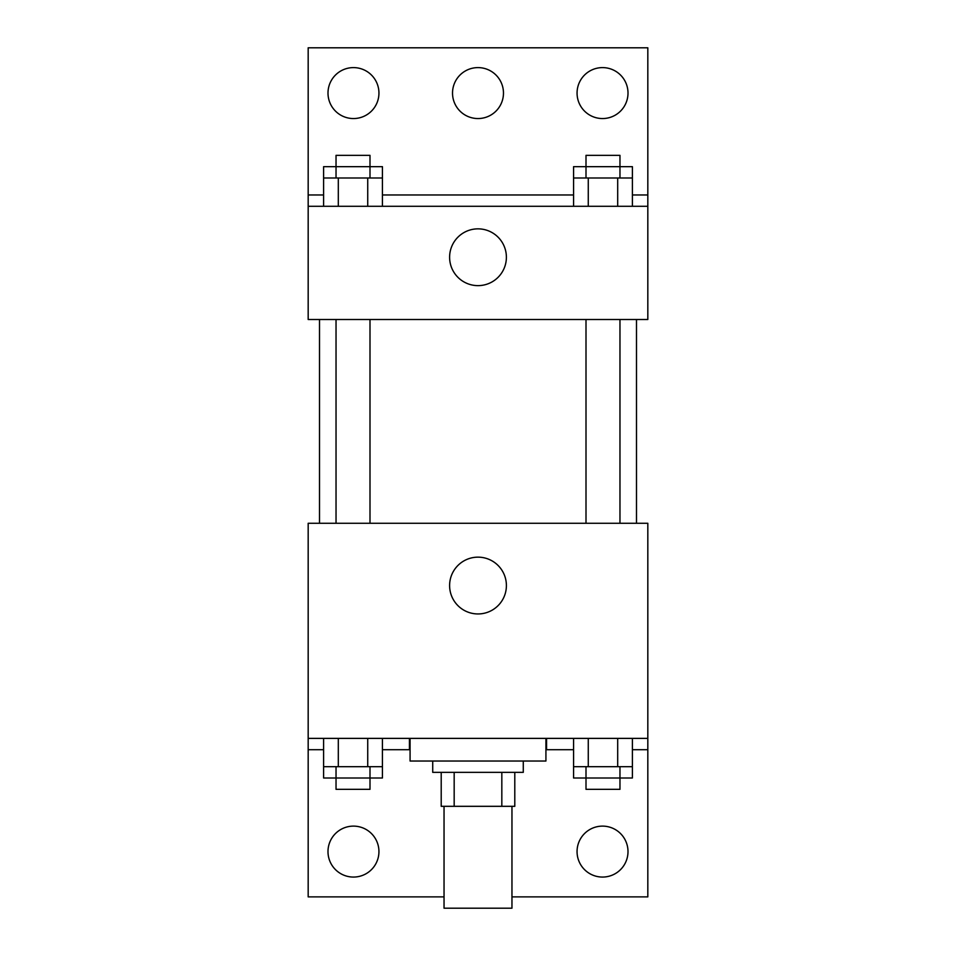 <?xml version="1.0" encoding="UTF-8"?>
<svg xmlns="http://www.w3.org/2000/svg" width="956" height="956" viewBox="0 0 956 956"><rect width="100%" height="100%" fill="white"/><g stroke="black" fill="none" stroke-linecap="round" stroke-linejoin="round"><path stroke-width="1.43" d="M444.038 806.314L444.038 908.2L511.962 908.2L511.962 806.314M501.828 772.352L501.828 806.314L441.206 806.314L441.206 772.352M501.828 806.314L514.794 806.314L514.794 772.352L514.794 806.314M523.279 761.024L523.279 772.352L432.721 772.352L432.721 761.024M454.172 772.352L454.172 806.314M410.076 738.379L410.076 761.024L545.924 761.024L545.924 738.379M308.179 738.379L308.179 523.279L647.821 523.279L647.821 738.379L308.179 738.379L308.179 896.883L444.038 896.883M647.821 738.379L647.821 896.883L511.962 896.883M449.607 585.55A28.393 28.393 0 0 1 492.197 560.957A28.393 28.393 0 0 1 492.197 610.143A28.393 28.393 0 0 1 449.607 585.55M546.569 738.379L546.569 749.707L545.924 749.707M647.821 749.707L632.394 749.707M573.576 749.707L546.569 749.707M409.431 738.379L409.431 749.707L382.424 749.707M323.606 749.707L308.179 749.707M410.076 749.707L409.431 749.707M577.054 851.593A25.477 25.477 0 0 1 615.27 829.533A25.477 25.477 0 0 1 615.27 873.653A25.477 25.477 0 0 1 577.054 851.593M327.992 851.593A25.477 25.477 0 0 1 366.208 829.533A25.477 25.477 0 0 1 366.208 873.653A25.477 25.477 0 0 1 327.992 851.593M636.493 319.507L636.493 523.279M619.966 523.279L619.966 319.507M369.996 319.507L369.996 523.279M647.821 319.507L308.179 319.507L308.179 47.8L647.821 47.8L647.821 319.507M647.821 206.293L308.179 206.293M449.607 257.236A28.393 28.393 0 0 1 492.197 232.655A28.393 28.393 0 0 1 492.197 281.829A28.393 28.393 0 0 1 449.607 257.236M308.179 194.976L323.606 194.976M382.424 194.976L573.576 194.976M632.394 194.976L647.821 194.976M452.523 93.079A25.477 25.477 0 0 1 490.739 71.019A25.477 25.477 0 0 1 490.739 115.138A25.477 25.477 0 0 1 452.523 93.079M378.946 93.079A25.477 25.477 0 0 1 340.73 115.138A25.477 25.477 0 0 1 340.73 71.019A25.477 25.477 0 0 1 378.946 93.079M628.008 93.079A25.477 25.477 0 0 1 589.792 115.138A25.477 25.477 0 0 1 589.792 71.019A25.477 25.477 0 0 1 628.008 93.079M619.966 177.995L619.966 155.35L586.004 155.35L586.004 166.667L632.394 166.667L632.394 177.995L573.576 177.995L573.576 206.293M632.394 177.995L632.394 206.293M617.696 177.995L617.696 206.293M588.275 177.995L588.275 206.293M369.996 177.995L369.996 155.35L336.034 155.35L336.034 166.667L382.424 166.667L382.424 177.995L323.606 177.995L323.606 206.293M382.424 177.995L382.424 206.293M367.725 177.995L367.725 206.293M338.305 177.995L338.305 206.293M586.004 177.995L586.004 166.667L573.576 166.667L573.576 177.995M336.034 177.995L336.034 166.667L323.606 166.667L323.606 177.995M632.394 738.379L632.394 766.688L573.576 766.688L573.576 778.005L619.966 778.005L619.966 789.333L586.004 789.333L586.004 766.688M573.576 738.379L573.576 766.688M617.696 738.379L617.696 766.688M588.275 738.379L588.275 766.688M619.966 766.688L619.966 778.005L632.394 778.005L632.394 766.688M382.424 738.379L382.424 766.688L323.606 766.688L323.606 778.005L369.996 778.005L369.996 789.333L336.034 789.333L336.034 766.688M323.606 738.379L323.606 766.688M367.725 738.379L367.725 766.688M338.305 738.379L338.305 766.688M369.996 766.688L369.996 778.005L382.424 778.005L382.424 766.688M319.507 319.507L319.507 523.279M586.004 523.279L586.004 319.507M336.034 319.507L336.034 523.279"/></g></svg>
